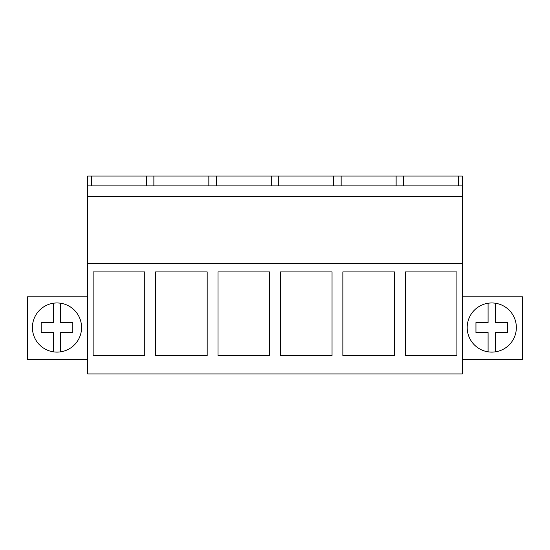 <?xml version="1.0" encoding="UTF-8"?>
<svg xmlns="http://www.w3.org/2000/svg" width="550" height="550" viewBox="0 0 550 550"><rect width="100%" height="100%" fill="white"/><g stroke="black" fill="none" stroke-linecap="round" stroke-linejoin="round"><path stroke-width="0.82" d="M87.718 263.498L87.718 373.924L462.282 373.924L462.282 263.498L87.718 263.498L87.718 176.076L91.444 176.076L91.444 185.907M93.142 271.927L93.142 355.664L144.753 355.664L144.753 271.927L93.142 271.927M269.61 355.664L217.999 355.664L217.999 271.927L269.61 271.927L269.61 355.664M155.567 271.927L155.567 355.664L207.185 355.664L207.185 271.927L155.567 271.927M342.856 271.927L342.856 355.664L394.467 355.664L394.467 271.927L342.856 271.927M332.042 355.664L280.424 355.664L280.424 271.927L332.042 271.927L332.042 355.664M456.899 355.664L405.281 355.664L405.281 271.927L456.899 271.927L456.899 355.664M87.718 196.35L462.282 196.35L462.282 263.498M462.282 196.35L462.282 176.076L91.444 176.076M87.718 185.907L462.282 185.907M87.718 296.814L27.5 296.814L27.5 359.487L87.718 359.487M81.572 327.539A24.578 24.578 0 0 0 56.994 302.961A24.578 24.578 0 0 0 32.416 327.539A24.578 24.578 0 0 0 56.994 352.11A24.578 24.578 0 0 0 81.572 327.539M146.417 185.907L146.417 176.076M153.869 185.907L153.869 176.076M458.556 185.907L458.556 176.076M403.583 185.907L403.583 176.076M396.131 185.907L396.131 176.076M462.282 359.487L522.5 359.487L522.5 296.814L462.282 296.814M516.354 327.539A24.578 24.578 0 0 0 491.776 302.961A24.578 24.578 0 0 0 467.197 327.539A24.578 24.578 0 0 0 491.776 352.11A24.578 24.578 0 0 0 516.354 327.539M208.842 185.907L208.842 176.076M216.301 185.907L216.301 176.076M271.274 185.907L271.274 176.076M278.726 185.907L278.726 176.076M333.699 185.907L333.699 176.076M341.158 185.907L341.158 176.076M53.309 351.835L53.309 332.53L41.174 332.53L41.174 322.541L53.309 322.541L53.309 303.236M60.679 303.236L60.679 322.541L72.813 322.541L72.813 332.53L60.679 332.53L60.679 351.835M488.091 351.835L488.091 332.53L475.956 332.53L475.956 322.541L488.091 322.541L488.091 303.236M495.467 303.236L495.467 322.541L507.602 322.541L507.602 332.53L495.467 332.53L495.467 351.835"/></g></svg>
